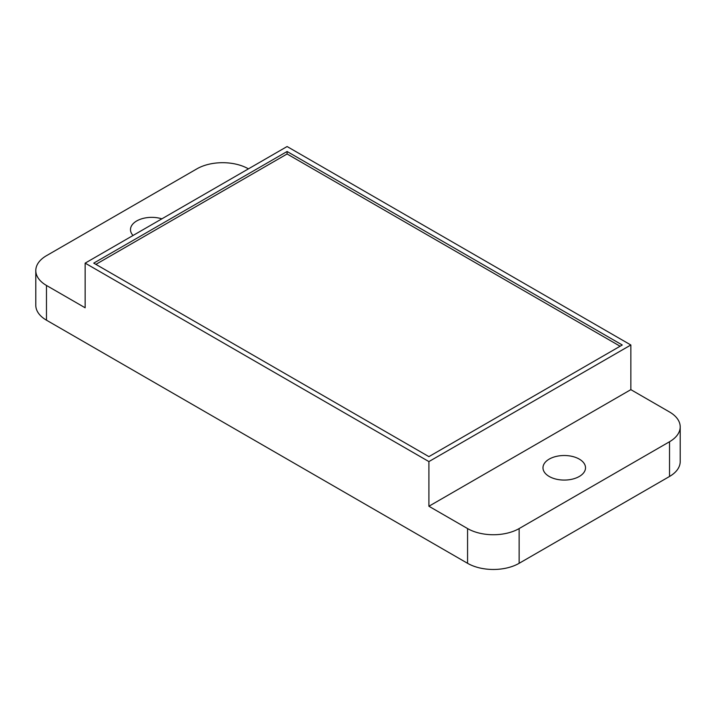 <?xml version="1.0" encoding="UTF-8"?>
<svg xmlns="http://www.w3.org/2000/svg" width="716" height="716" viewBox="0 0 716 716"><rect width="100%" height="100%" fill="white"/><g stroke="black" fill="none" stroke-linecap="round" stroke-linejoin="round"><path stroke-width="1.07" d="M519.136 528.569L669.523 441.745A36.462 21.05 0 0 0 680.2 426.861A36.462 21.05 0 0 0 669.523 411.977L630.85 389.647L428.902 506.248L467.566 528.569A36.462 21.05 0 0 0 519.136 528.569L519.136 563.304A36.462 21.05 180 0 1 467.566 563.304L46.477 320.186A36.462 21.05 180 0 1 35.8 305.302L35.8 270.567A36.462 21.05 0 0 0 46.477 285.46L85.15 307.782L85.15 263.13L428.902 461.587L630.85 344.996L287.098 146.529L85.15 263.13M519.136 563.304L669.523 476.471A36.462 21.05 180 0 0 680.2 461.587L680.2 426.861M428.902 506.248L428.902 461.587M248.434 168.86A36.462 21.05 0 0 0 196.864 168.86L46.477 255.684A36.462 21.05 0 0 0 35.8 270.567M630.85 389.647L630.85 344.996M549.208 476.471A21.265 12.279 180 0 1 542.979 467.79A21.265 12.279 180 0 1 556.108 456.45A21.265 12.279 180 0 1 579.289 459.108A21.265 12.279 180 0 1 585.518 467.79A21.265 12.279 180 0 1 572.388 479.138A21.265 12.279 180 0 1 549.208 476.471M622.258 344.996L287.098 151.497L93.742 263.13L428.902 456.629L622.258 344.996M133.042 235.475A21.265 12.279 180 0 1 130.482 229.639A21.265 12.279 180 0 1 161.87 218.836M620.11 346.231L287.098 153.976L95.89 264.365M287.098 151.497L287.098 153.976M467.566 528.569L467.566 563.304M46.477 285.46L46.477 320.186M669.523 441.745L669.523 476.471"/></g></svg>
